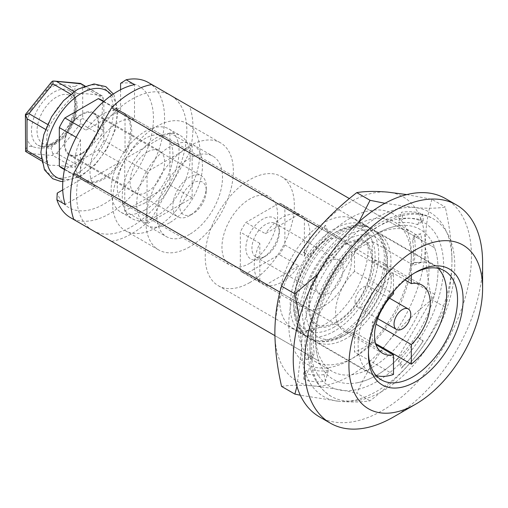 <?xml version="1.0" encoding="UTF-8"?>
<svg xmlns="http://www.w3.org/2000/svg" width="508" height="508" viewBox="0 0 508 508"><rect width="100%" height="100%" fill="white"/><g stroke="black" fill="none" stroke-linecap="round" stroke-linejoin="round"><path stroke-width="0.38" stroke-dasharray="2.54 1.91" d="M62.732 189.929L81.597 179.038L95.517 187.077L65.253 204.553M120.58 89.726L120.58 111.512L134.506 119.551L134.506 84.601M445.357 198.52A126.022 72.758 -60 0 1 464.68 299.504A126.022 72.758 -60 0 1 382.346 410.553A126.022 72.758 -60 0 1 319.335 416.795M382.346 391.262A102.394 59.118 -60 0 1 331.153 396.335A102.394 59.118 -60 0 1 331.153 278.098A102.394 59.118 -60 0 1 433.546 218.98A102.394 59.118 -60 0 1 449.243 301.028A102.394 59.118 -60 0 1 382.346 391.262M482.6 262.642A126.022 72.758 -60 0 1 393.49 416.985M92.627 230.429A77.978 45.022 -60 0 1 92.735 140.449A77.978 45.022 -60 0 1 170.707 95.428L434.651 247.815A86.639 50.025 -60 0 1 434.651 294.246L396.888 359.658L151.828 218.173L170.707 185.471A77.978 45.022 -60 0 1 92.837 230.549M151.828 218.173A86.639 50.025 -60 0 1 111.614 241.389L73.85 219.583M170.707 95.428L151.828 84.525L170.707 95.428A77.978 45.022 -60 0 1 170.707 185.471L189.592 152.762A86.639 50.025 -60 0 0 189.592 106.331M319.164 227.571L356.673 249.225L318.91 314.636A86.639 50.025 -60 0 0 318.91 361.067L274.885 335.655M318.91 314.636L279.94 292.138M249.796 263.284A39.383 22.739 -60 0 1 230.105 265.233A39.383 22.739 -60 0 1 230.105 219.761A39.383 22.739 -60 0 1 269.488 197.021A39.383 22.739 -60 0 1 275.52 228.581A39.383 22.739 -60 0 1 249.796 263.284M249.796 282.575A63.011 36.379 -60 0 1 218.288 285.699A63.011 36.379 -60 0 1 218.288 212.935A63.011 36.379 -60 0 1 281.299 176.555A63.011 36.379 -60 0 1 290.957 227.051A63.011 36.379 -60 0 1 249.796 282.575M434.651 294.246L189.592 152.762M134.506 119.551A39.383 22.739 120 0 0 98.108 143.548A39.383 22.739 120 0 0 95.517 187.077M318.91 361.067L111.614 241.389M434.651 247.815L349.396 198.59M339.795 334.537A63.011 36.379 -60 0 1 308.286 337.655A63.011 36.379 -60 0 1 305.27 335.547A63.011 36.379 -60 0 1 308.286 264.897A63.011 36.379 -60 0 1 367.963 226.962A63.011 36.379 -60 0 1 371.297 228.517A63.011 36.379 -60 0 1 380.956 279.006A63.011 36.379 -60 0 1 339.795 334.537M341.363 335.445A63.011 36.379 -60 0 1 313.195 340.119A63.011 36.379 -60 0 1 309.861 338.563A63.011 36.379 -60 0 1 309.855 265.805A63.011 36.379 -60 0 1 372.872 229.425A63.011 36.379 -60 0 1 375.882 231.534A63.011 36.379 -60 0 1 381.616 282.816A63.011 36.379 -60 0 1 341.363 335.445M368.446 352.635A63.011 36.379 -60 0 1 368.427 351.066A63.011 36.379 -60 0 1 412.979 273.895A63.011 36.379 -60 0 1 414.35 273.126M120.58 111.512A39.383 22.739 -60 0 1 123.565 112.776A39.383 22.739 -60 0 1 129.603 144.329A39.383 22.739 -60 0 1 103.873 179.038A39.383 22.739 -60 0 1 84.182 180.988A39.383 22.739 -60 0 1 81.597 179.038M120.58 83.344A70.098 40.475 -60 0 1 138.925 167.119A70.098 40.475 -60 0 1 57.207 193.116M356.673 249.225A86.639 50.025 -60 0 1 396.888 226.009M396.888 359.658A86.639 50.025 -60 0 1 356.673 382.873M148.431 82.569A77.978 45.022 -60 0 1 148.431 172.606A77.978 45.022 -60 0 1 70.453 217.627M375.634 343.573L372.326 341.662L372.326 322.047A39.383 22.739 120 0 0 383.102 262.617A39.383 22.739 120 0 0 372.326 261.112L372.326 241.497A62.617 36.151 120 0 0 354.501 251.79L354.501 271.405L393.49 293.91M372.326 261.112L404.965 279.959M411.309 275.101L411.309 264.008L372.326 241.497M376.155 375.564A62.617 36.151 -60 0 1 371.088 373.463A62.617 36.151 -60 0 1 359.988 329.032A62.617 36.151 -60 0 1 393.49 274.295L393.49 291.579M393.49 274.295L354.501 251.79M372.326 322.047L376.015 324.174M411.309 264.008A62.617 36.151 -60 0 1 433.705 265.005A62.617 36.151 -60 0 1 438.061 268.338M329.438 292.919A19.361 11.182 -60 0 1 319.754 293.878A19.361 11.182 -60 0 1 319.754 271.52A19.361 11.182 -60 0 1 339.122 260.337A19.361 11.182 -60 0 1 342.087 275.857A19.361 11.182 -60 0 1 329.438 292.919M355.06 301.549A11.817 6.82 120 0 0 357.505 306.959A11.817 6.82 120 0 0 369.322 300.133A11.817 6.82 120 0 0 369.322 286.493A11.817 6.82 120 0 0 360.216 289.655A11.817 6.82 120 0 0 355.06 301.549M354.501 271.405A39.383 22.739 120 0 0 343.719 330.829A39.383 22.739 120 0 0 354.501 332.334L376.015 344.754M354.501 332.334L354.501 351.949A62.617 36.151 120 0 0 363.41 347.853A62.617 36.151 120 0 0 372.326 341.662M393.49 374.46L354.501 351.949M259.823 281.934A39.383 22.739 120 0 1 259.823 243.345L259.823 281.934L240.328 270.681L240.328 232.093A39.383 22.739 -60 0 1 245.897 222.447L279.311 203.149A39.383 22.739 -60 0 1 282.296 204.419A39.383 22.739 -60 0 1 284.88 206.369L284.88 244.958A39.383 22.739 -60 0 1 279.311 254.603L245.897 273.895A39.383 22.739 -60 0 1 242.913 272.631A39.383 22.739 -60 0 1 240.328 270.681M284.88 244.958L304.375 256.21L304.375 217.621L284.88 206.369M245.897 273.895L265.392 285.147L298.806 265.855L279.311 254.603M259.823 243.345L240.328 232.093M279.311 203.149L298.806 214.408L265.392 233.699L245.897 222.447M262.604 257.816A23.628 13.64 -60 0 1 245.897 248.171A23.628 13.64 -60 0 1 262.604 219.227A23.628 13.64 -60 0 1 279.311 228.879A23.628 13.64 -60 0 1 262.604 257.816L265.62 256.076A19.361 11.182 -60 0 1 255.937 257.035A19.361 11.182 -60 0 1 255.937 234.677A19.361 11.182 -60 0 1 275.304 223.495A19.361 11.182 -60 0 1 279.311 232.359A19.361 11.182 -60 0 1 265.62 256.076L262.604 257.816M265.392 285.147A39.383 22.739 120 0 0 282.099 281.934A39.383 22.739 120 0 0 298.806 265.855M323.869 306.051A39.383 22.739 -60 0 1 304.178 308A39.383 22.739 -60 0 1 304.178 262.528A39.383 22.739 -60 0 1 343.56 239.789A39.383 22.739 -60 0 1 349.599 271.348A39.383 22.739 -60 0 1 323.869 306.051M304.375 256.21A39.383 22.739 120 0 0 304.375 217.621M298.806 214.408A39.383 22.739 120 0 0 265.392 233.699M323.869 325.018A62.617 36.151 -60 0 1 292.564 328.124A62.617 36.151 -60 0 1 292.557 255.816A62.617 36.151 -60 0 1 355.181 219.666A62.617 36.151 -60 0 1 364.776 269.843A62.617 36.151 -60 0 1 323.869 325.018M334.448 331.133A62.617 36.151 -60 0 1 303.143 334.232A62.617 36.151 -60 0 1 303.143 261.925A62.617 36.151 -60 0 1 365.76 225.774A62.617 36.151 -60 0 1 375.361 275.952A62.617 36.151 -60 0 1 334.448 331.133M346.704 338.207A62.617 36.151 -60 0 1 315.398 341.306A62.617 36.151 -60 0 1 315.398 268.999A62.617 36.151 -60 0 1 378.015 232.848A62.617 36.151 -60 0 1 387.61 283.026A62.617 36.151 -60 0 1 346.704 338.207M80.239 119.901L80.759 123.495L101.397 135.414C91.904 144.469 83.922 154.4 77.451 165.202L73.552 167.456C64.059 165.868 56.077 165.157 49.6 165.316L48.914 165.138L47.65 162.541C46.139 150.971 46.139 140.322 47.65 130.613L49.6 125.584C56.077 114.783 64.059 104.851 73.552 95.796L77.451 93.542C83.922 93.383 91.904 94.094 101.397 95.682L102.324 95.999L103.346 98.457L82.709 86.538L82.709 118.472L80.239 119.901L74.911 118.472L74.911 86.538L80.239 83.464L82.709 86.538M103.346 98.457C101.835 108.172 101.835 118.815 103.346 130.385L101.397 135.414M77.451 165.202L56.813 153.289L52.915 153.892L52.915 155.543L73.552 167.456M49.6 165.316L27.146 152.571M25.463 114.421L27.013 114.192L27.013 146.126L32.588 146.621C36.506 148.069 40.767 148.45 45.39 147.764L50.965 148.266L74.911 118.472M25.4 150.216L27.013 146.126M52.915 153.892L50.965 148.266M27.013 121.628A35.446 20.466 -60 0 1 32.588 107.258L50.965 84.404L51.714 81.763M74.911 86.538L69.336 86.043C65.526 84.658 61.258 84.277 56.54 84.899L50.965 84.404M81.597 153.314A23.628 13.64 -60 0 1 69.78 154.483A23.628 13.64 -60 0 1 69.78 127.197A23.628 13.64 -60 0 1 93.409 113.557A23.628 13.64 -60 0 1 97.034 132.493A23.628 13.64 -60 0 1 81.597 153.314M189.567 215.652A23.628 13.64 -60 0 1 177.756 216.821A23.628 13.64 -60 0 1 177.756 189.535A23.628 13.64 -60 0 1 201.384 175.895A23.628 13.64 -60 0 1 206.28 186.709A23.628 13.64 -60 0 1 189.567 215.652L192.983 213.678A18.796 10.852 -60 0 1 179.692 206A18.796 10.852 -60 0 1 192.983 182.982A18.796 10.852 -60 0 1 206.28 190.652A18.796 10.852 -60 0 1 192.989 213.678A18.796 10.852 -60 0 1 192.983 213.678L189.567 215.652M119.469 162.319L86.049 181.61A39.383 22.739 120 0 0 102.762 178.391A39.383 22.739 120 0 0 119.469 162.319L98.304 150.095L64.891 169.393A39.383 22.739 -60 0 1 61.906 168.123M86.049 181.61L64.891 169.393M76.124 137.293L80.48 139.808L80.48 178.391L64.541 169.189M80.48 139.808A39.383 22.739 120 0 0 80.48 178.391M125.038 114.084L125.038 152.667A39.383 22.739 120 0 0 125.038 114.084L103.873 101.86A39.383 22.739 -60 0 0 101.289 99.911M81.597 153.956A24.416 14.097 -60 0 1 69.386 155.162A24.416 14.097 -60 0 1 69.386 126.968A24.416 14.097 -60 0 1 93.802 112.871A24.416 14.097 -60 0 1 97.549 132.436A24.416 14.097 -60 0 1 81.597 153.956M147.314 152.025A24.416 14.097 120 0 0 131.362 173.539A24.416 14.097 120 0 0 135.109 193.11A24.416 14.097 120 0 0 147.314 191.897A24.416 14.097 120 0 0 163.265 170.383A24.416 14.097 120 0 0 159.525 150.819A24.416 14.097 120 0 0 147.314 152.025M125.038 152.667L103.873 140.449L103.873 101.86M103.873 140.449A39.383 22.739 -60 0 1 98.304 150.095M169.875 184.988L169.875 132.893L124.758 158.941L124.758 211.03L169.875 184.988L192.151 197.847L192.151 145.758L147.041 171.799L147.041 223.895L192.151 197.847M124.758 211.03L147.041 223.895M124.758 158.941L147.041 171.799M169.875 132.893L192.151 145.758M103.524 101.663L119.469 110.865L86.049 130.162L81.693 127.641M169.596 222.771A46.469 26.829 -60 0 1 146.361 225.069A46.469 26.829 -60 0 1 146.361 171.412A46.469 26.829 -60 0 1 192.83 144.577A46.469 26.829 -60 0 1 199.955 181.82A46.469 26.829 -60 0 1 169.596 222.771M189.643 234.34A46.469 26.829 -60 0 1 166.408 236.645A46.469 26.829 -60 0 1 166.408 182.982A46.469 26.829 -60 0 1 212.877 156.153A46.469 26.829 -60 0 1 220.002 193.396A46.469 26.829 -60 0 1 189.643 234.34M189.643 246.882A61.83 35.7 -60 0 1 158.731 249.949A61.83 35.7 -60 0 1 158.731 178.549A61.83 35.7 -60 0 1 220.561 142.856A61.83 35.7 -60 0 1 230.035 192.399A61.83 35.7 -60 0 1 189.643 246.882M156.229 227.59A61.83 35.7 -60 0 1 125.311 230.651A61.83 35.7 -60 0 1 125.311 159.258A61.83 35.7 -60 0 1 187.141 123.558A61.83 35.7 -60 0 1 196.621 173.107A61.83 35.7 -60 0 1 156.229 227.59M156.229 216.338A48.044 27.737 -60 0 1 132.207 218.713A48.044 27.737 -60 0 1 132.207 163.239A48.044 27.737 -60 0 1 180.251 135.496A48.044 27.737 -60 0 1 187.617 173.996A48.044 27.737 -60 0 1 156.229 216.338M145.091 209.906A48.044 27.737 -60 0 1 121.063 212.287A48.044 27.737 -60 0 1 121.063 156.807A48.044 27.737 -60 0 1 169.113 129.064A48.044 27.737 -60 0 1 176.479 167.564A48.044 27.737 -60 0 1 145.091 209.906M145.091 202.832A39.383 22.739 -60 0 1 125.4 204.781A39.383 22.739 -60 0 1 125.4 159.309A39.383 22.739 -60 0 1 164.776 136.569A39.383 22.739 -60 0 1 170.815 168.129A39.383 22.739 -60 0 1 145.091 202.832M119.469 110.865A39.383 22.739 120 0 0 86.049 130.162M445.249 307.283C437.28 325.031 426.987 341.916 414.376 357.924C401.377 373.767 386.607 388.061 370.065 400.818C362.09 402.203 351.796 402.374 339.185 401.333A106.331 61.392 120 0 0 414.376 357.924A106.331 61.392 120 0 0 451.968 261.029C451.771 278.105 449.536 293.522 445.249 307.283L431.952 299.599C415.411 312.35 400.641 326.65 387.642 342.494A106.331 61.392 120 0 0 425.234 245.599A106.331 61.392 120 0 0 387.642 192.113A106.331 61.392 120 0 0 312.452 235.521A106.331 61.392 120 0 0 274.86 332.416A106.331 61.392 120 0 0 312.452 385.902A106.331 61.392 120 0 0 387.642 342.494C375.025 358.502 364.731 375.38 356.762 393.135L370.065 400.818M423.24 220.732A96.095 55.48 120 0 0 402.806 218.904L401.352 212.293A101.606 58.661 120 0 1 422.961 214.224L423.24 220.732L417.589 224.714A89.789 51.841 120 0 0 398.494 223.012L401.352 212.293M402.806 218.904L398.494 223.012M414.179 235.141L420.802 233.75A101.606 58.661 -60 0 1 420.802 262.56L414.179 262.388A96.095 55.48 120 0 0 414.179 235.141L412.572 240.176A89.789 51.841 -60 0 1 412.572 265.64L414.179 262.388M354.571 226.098A80.245 46.33 120 0 0 302.146 296.812A80.245 46.33 120 0 0 314.446 361.112A80.245 46.33 120 0 0 354.571 357.137A80.245 46.33 120 0 0 411.309 258.858A80.245 46.33 120 0 0 394.691 222.123A80.245 46.33 120 0 0 354.571 226.098M350.044 218.262A86.639 50.025 120 0 0 288.779 324.377A86.639 50.025 120 0 0 350.044 359.747A86.639 50.025 120 0 0 411.309 253.638A86.639 50.025 120 0 0 350.044 218.262M309.232 256.407L303.867 252.12A101.606 58.661 120 0 1 306.934 247.529A101.606 58.661 120 0 1 325.476 225.234L328.333 232.651A89.789 51.841 120 0 0 309.232 256.407L303.587 252.514L303.867 252.12M328.333 370.44A89.789 51.841 -60 0 1 309.232 368.732L303.587 372.72A96.095 55.48 120 0 0 324.021 374.542L328.333 370.44L325.476 381.152A101.606 58.661 -60 0 1 303.867 379.222L309.232 368.732M412.572 240.176L420.802 233.75M420.802 262.56L412.572 265.64M281.572 386.417C289.547 385.032 299.841 384.861 312.452 385.902C325.45 387.147 340.22 389.56 356.762 393.135M384.975 203.289L414.376 207.55C427.012 208.591 437.305 208.413 445.249 207.029C449.561 225.958 451.803 243.961 451.968 261.029A106.331 61.392 120 0 0 414.376 207.55A106.331 61.392 120 0 0 339.185 250.958L358.965 221.863M406.813 194.589L431.952 199.346L445.249 207.029M317.665 274.225L339.185 250.958A106.331 61.392 120 0 0 301.593 347.853L296.951 386.366M431.952 199.346C427.641 213.303 425.399 228.721 425.234 245.599C425.431 262.896 427.666 280.899 431.952 299.599M299.333 318.179L301.593 347.853A106.331 61.392 120 0 0 339.185 401.333L300.323 395.23M324.021 374.542L325.476 381.152M303.867 379.222L303.587 372.72M328.333 232.651L324.021 227.089A96.095 55.48 120 0 0 306.489 248.171A96.095 55.48 120 0 0 303.587 252.514M325.476 225.234L324.021 227.089M402.806 366.357L401.352 368.211L398.494 360.794L402.806 366.357A96.095 55.48 120 0 0 420.338 345.275A96.095 55.48 120 0 0 423.24 340.938L422.961 341.332L417.589 337.039L423.24 340.938M312.649 358.305L306.026 359.696L314.249 353.27L312.649 358.305A96.095 55.48 120 0 1 312.649 331.057L306.026 330.886L314.249 327.812L312.649 331.057M422.961 214.224L417.589 224.714M314.249 327.812A89.789 51.841 120 0 0 314.249 353.27M306.026 330.886A101.606 58.661 120 0 0 306.026 359.696M376.777 233.699L376.777 233.699A86.639 50.025 120 0 0 315.512 339.814A86.639 50.025 120 0 0 376.777 375.183A86.639 50.025 120 0 0 438.042 269.069A86.639 50.025 120 0 0 376.777 233.699L372.256 236.309A80.245 46.33 120 0 0 315.512 334.588A80.245 46.33 120 0 0 332.137 371.323A80.245 46.33 120 0 0 412.382 324.993A80.245 46.33 120 0 0 412.382 232.334A80.245 46.33 120 0 0 372.256 236.309L376.777 233.699M398.494 360.794A89.789 51.841 120 0 0 417.589 337.039M401.352 368.211A101.606 58.661 120 0 0 419.894 345.916A101.606 58.661 120 0 0 422.961 341.332M376.777 381.616A94.52 54.572 -60 0 1 318.897 299.269A94.52 54.572 -60 0 1 434.658 232.435A94.52 54.572 -60 0 1 376.777 381.616M334.448 326.949A57.499 33.198 -60 0 1 299.244 276.86A57.499 33.198 -60 0 1 369.659 236.201A57.499 33.198 -60 0 1 334.448 326.949M346.704 334.023A57.499 33.198 -60 0 1 311.493 283.934A57.499 33.198 -60 0 1 381.914 243.275A57.499 33.198 -60 0 1 346.704 334.023M103.346 130.385L82.709 118.472M56.813 153.289L80.759 123.495M47.65 162.541L41.192 158.814M47.65 130.613L45.587 129.419M49.6 125.584L47.65 124.46M73.552 95.796L70.625 94.107M77.451 93.542L74.022 91.561M101.397 95.682L84.563 85.96M28.962 153.403L52.915 155.543M74.911 111.036A35.446 20.466 -60 0 1 69.336 125.406M45.39 91.338A35.446 20.466 -60 0 1 56.54 84.899M32.588 146.621A35.446 20.466 -60 0 1 27.013 138.69M79.534 88.602A51.06 29.483 -60 0 1 113.354 111.989A51.06 29.483 -60 0 1 77.267 173.215A51.06 29.483 -60 0 1 41.18 151.047A51.06 29.483 -60 0 1 79.534 88.602M69.336 86.043A35.446 20.466 -60 0 1 74.911 93.974M56.54 141.332A35.446 20.466 -60 0 1 50.965 145.275A35.446 20.466 -60 0 1 45.39 147.764M53.746 143.669A31.509 18.193 -60 0 1 37.998 145.225A31.509 18.193 -60 0 1 37.998 108.845A31.509 18.193 -60 0 1 69.501 90.659A31.509 18.193 -60 0 1 74.333 115.9A31.509 18.193 -60 0 1 53.746 143.669M56.534 142.056A27.565 15.913 -60 0 1 39.649 118.04A27.565 15.913 -60 0 1 73.412 98.546A27.565 15.913 -60 0 1 56.534 142.056M111.677 95.18A50.013 28.873 -60 0 1 112.484 136.068A50.013 28.873 -60 0 1 81.597 174.854A50.013 28.873 -60 0 1 62.998 179.489M27.013 114.192L32.588 107.258M331.153 396.335C315.919 386.671 308.089 370.522 307.651 347.897C307.473 334.258 309.988 319.926 315.189 304.908C334.823 245.135 396.38 196.113 433.546 218.98M218.288 285.699L308.286 337.655M281.299 176.555L371.297 228.517M305.27 335.547C288.976 322.231 290.512 290.817 305.892 264.109C321.596 236.455 348.488 219.437 367.963 226.962M336.639 321.799C346.024 316.268 354.279 307.486 361.404 295.466C369.221 281.286 372.593 268.389 371.526 256.781C369.627 242.31 362.134 237.725 349.053 243.027C341.649 246.113 334.385 251.981 327.247 260.642C318.262 272.085 312.585 284.277 310.204 297.224C308.623 308.997 309.797 317.183 313.734 321.767C316.96 325.812 322.859 329 336.639 321.799M313.195 340.119C323.158 343.364 333.597 341.801 344.513 335.445C380.409 315.62 402.228 252.063 375.882 231.534M309.861 338.563L381.476 379.914M372.872 229.425L444.487 270.77M368.427 351.066L368.427 354.279M412.979 273.895L415.766 272.288M84.182 180.988L230.105 265.233M123.565 112.776L269.488 197.021M389.522 298.158L369.322 286.493M377.711 318.618L357.505 306.959M382.708 353.339L343.719 330.829M422.091 285.128L383.102 262.617M242.913 272.631L304.178 308M282.296 204.419L343.56 239.789M292.564 328.124L303.143 334.232M355.181 219.666L365.76 225.774M336.245 322.986C345.935 317.265 354.476 308.185 361.867 295.732C366.808 287.058 370.072 278.397 371.659 269.748C373.272 259.283 372.605 251.454 369.653 246.259C367.227 241.725 363.461 239.547 358.356 239.719C352.546 239.744 345.611 242.926 337.553 249.257C327 258.191 318.903 269.767 313.271 283.985C309.378 294.532 307.911 303.809 308.864 311.829C309.556 316.795 310.877 320.472 312.82 322.853L316.141 325.819L320.338 327.228C324.409 327.946 329.711 326.53 336.245 322.986M315.398 341.306L371.088 373.463M378.015 232.848L433.705 265.005M255.937 257.035L319.754 293.878M275.304 223.495L339.122 260.337M279.311 232.359L279.311 228.879M41.504 160.858L48.914 165.138M84.792 85.877L102.324 95.999M51.778 143.472C55.632 141.243 59.322 137.998 62.859 133.737C68.815 126.295 72.625 118.288 74.282 109.715C75.546 99.301 73.952 92.951 69.501 90.659C76.905 95.885 78.956 104.642 75.641 116.916C71.831 128.911 65.195 137.89 55.715 143.859C50.203 147.466 44.298 147.923 37.998 145.225C38.995 145.72 42.164 148.336 51.778 143.472M62.84 181.534L80.943 176.301L95.098 164.916L107.017 148.901L115.087 130.302L117.888 112.09L114.313 95.701L113.36 94.018M69.78 154.483L177.756 216.821M93.409 113.557L201.384 175.895M206.28 190.652L206.28 186.709M69.386 155.162L135.109 193.11M93.802 112.871L159.525 150.819M146.361 225.069L166.408 236.645M192.83 144.577L212.877 156.153M125.311 230.651L158.731 249.949M187.141 123.558L220.561 142.856M121.063 212.287L132.207 218.713M169.113 129.064L180.251 135.496M64.459 169.596L125.4 204.781M103.835 101.384L164.776 136.569M411.309 258.858L411.309 253.638M354.571 357.137L350.044 359.747M315.512 334.588L315.512 339.814M412.382 232.334L394.691 222.123M332.137 371.323L314.446 361.112M420.338 345.275L419.894 345.916M306.489 248.171L306.934 247.529"/><path stroke-width="0.76" d="M120.58 89.726L120.58 83.344L126.149 79.775L134.506 84.601A77.978 45.022 120 0 0 78.81 132.41A77.978 45.022 120 0 0 65.253 204.553L56.896 199.727L57.207 193.116L62.732 189.929M393.49 416.985L415.766 404.12A94.52 54.572 -60 0 1 415.766 404.127L393.49 416.985A126.022 72.758 -60 0 1 330.479 423.228L319.335 416.795A126.022 72.758 -60 0 1 319.335 271.278A126.022 72.758 -60 0 1 445.357 198.52L456.501 204.946A126.022 72.758 -60 0 1 482.6 262.642L482.6 288.366A94.52 54.572 -60 0 1 415.766 404.12A94.52 54.572 -60 0 1 348.933 365.538A94.52 54.572 -60 0 1 415.766 249.777A94.52 54.572 -60 0 1 482.6 288.366M330.479 423.228A126.022 72.758 -60 0 1 330.473 277.711A126.022 72.758 -60 0 1 456.501 204.946M319.164 227.571L111.614 107.74L73.85 173.152A86.639 50.025 -60 0 0 73.85 219.583L274.885 335.655M111.614 107.74A86.639 50.025 -60 0 1 151.828 84.525L349.396 198.59M279.94 292.138L73.85 173.152M414.35 273.126A63.011 36.379 -60 0 1 444.487 270.77A63.011 36.379 -60 0 1 454.146 321.266A63.011 36.379 -60 0 1 412.979 376.79A63.011 36.379 -60 0 1 381.476 379.914A63.011 36.379 -60 0 1 368.446 352.635M415.766 381.616A66.948 38.652 -60 0 1 368.427 354.279A66.948 38.652 -60 0 1 415.766 272.288A66.948 38.652 -60 0 1 463.105 299.618A66.948 38.652 -60 0 1 415.766 381.616M126.149 79.775A77.978 45.022 -60 0 1 148.431 82.569L151.828 84.525M70.453 217.627L92.735 230.486L70.453 217.627A77.978 45.022 -60 0 1 56.896 199.727M404.965 279.959L411.309 283.623L411.309 275.101M393.49 291.579L393.49 293.91A39.383 22.739 120 0 0 382.708 353.339A39.383 22.739 120 0 0 393.49 354.844L393.49 374.46A62.617 36.151 -60 0 1 376.155 375.564M438.061 268.338A62.617 36.151 -60 0 1 411.309 364.166L411.309 344.551A39.383 22.739 120 0 0 422.091 285.128A39.383 22.739 120 0 0 411.309 283.623M376.015 324.174L411.309 344.551M411.309 364.166L375.634 343.573M394.043 324.053A11.817 6.82 120 0 0 396.494 329.463A11.817 6.82 120 0 0 408.305 322.644A11.817 6.82 120 0 0 408.305 309.004A11.817 6.82 120 0 0 399.199 312.166A11.817 6.82 120 0 0 394.043 324.053M376.015 344.754L393.49 354.844M41.504 160.858L25.59 151.454L27.013 150.628L41.192 158.814M45.587 129.419L27.013 118.694L25.59 115.018L28.962 113.671L52.915 83.877L52.915 81.026L80.759 83.769L80.461 83.401L54.191 81.058M25.59 115.018L25.463 114.421L51.714 81.763L52.915 81.026M25.59 151.454L25.4 114.605M64.541 169.189L59.315 166.173L59.315 127.584A39.383 22.739 -60 0 1 64.891 117.939L98.304 98.647A39.383 22.739 -60 0 1 101.289 99.911L103.835 101.384M76.124 137.293L59.315 127.584M64.459 169.596L61.906 168.123A39.383 22.739 -60 0 1 59.315 166.173M81.693 127.641L64.891 117.939M103.524 101.663L98.304 98.647M406.813 194.589L387.642 192.113C375.006 191.071 364.712 191.243 356.762 192.634L370.065 200.311L384.975 203.289M356.762 192.634C340.189 205.416 325.418 219.716 312.452 235.521C299.815 251.574 289.522 268.453 281.572 286.169L294.875 293.846L317.665 274.225M358.965 221.863L370.065 200.311M296.951 386.366L294.875 394.1L300.323 395.23M281.572 286.169C277.266 300.12 275.025 315.538 274.86 332.416C275.057 349.72 277.292 367.722 281.572 386.417L294.875 394.1M294.875 293.846L299.333 318.179M27.013 118.694L27.013 150.628M47.65 124.46L28.962 113.671M70.625 94.107L52.915 83.877M74.022 91.561L56.813 81.629M84.563 85.96L80.759 83.769M62.998 179.489A50.013 28.873 -60 0 1 56.591 119.583A50.013 28.873 -60 0 1 111.677 95.18M408.305 309.004L389.522 298.158M396.494 329.463L377.711 318.618M80.556 83.433L84.792 85.877M113.36 94.018L105.823 86.614L94.082 83.947L77.692 89.224L63.544 100.654L51.645 116.694L43.777 134.741L40.856 152.476L44.488 169.888L52.705 178.727L60.465 181.343L62.84 181.534"/></g></svg>
